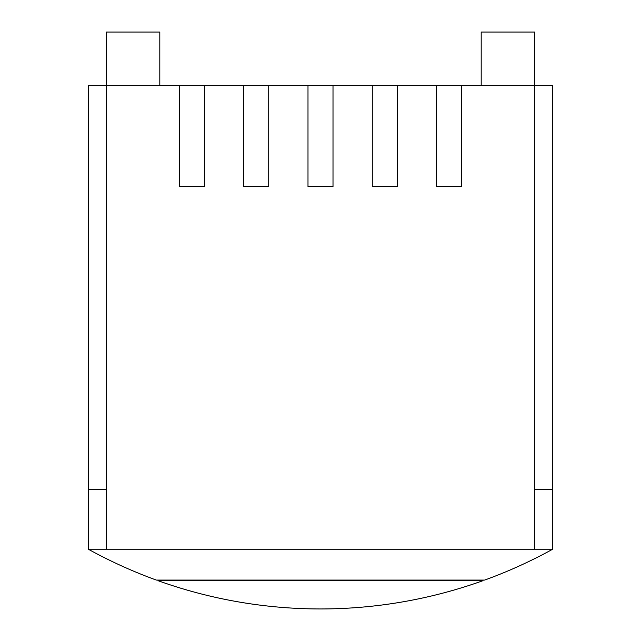 <?xml version="1.0" encoding="UTF-8"?>
<svg xmlns="http://www.w3.org/2000/svg" width="641" height="641" viewBox="0 0 641 641"><rect width="100%" height="100%" fill="white"/><g stroke="black" fill="none" stroke-linecap="round" stroke-linejoin="round"><path stroke-width="0.96" d="M159.809 85.662L159.809 32.05L106.206 32.05L106.206 85.662L88.33 85.662L88.33 549.217L88.33 489.492L106.206 489.492L106.206 85.662L204.415 85.662L204.415 186.619L179.4 186.619L179.4 85.662M534.794 549.217L552.67 549.217A481.07 481.07 0 0 1 484.644 580.081L156.356 580.081A481.07 481.07 0 0 1 88.33 549.217L534.794 549.217L534.794 489.492L552.67 489.492L552.67 549.217L552.67 85.662L204.415 85.662M534.794 489.492L534.794 32.05L481.191 32.05L481.191 85.662M461.6 85.662L461.6 186.619L436.585 186.619L436.585 85.662M397.308 85.662L397.308 186.619L372.285 186.619L372.285 85.662M333.008 85.662L333.008 186.619L307.992 186.619L307.992 85.662M268.715 85.662L268.715 186.619L243.692 186.619L243.692 85.662M483.018 580.081L483.018 580.666A481.07 481.07 0 0 1 157.982 580.666L157.982 580.081M157.982 580.666L483.018 580.666M106.206 489.492L106.206 549.217"/></g></svg>
